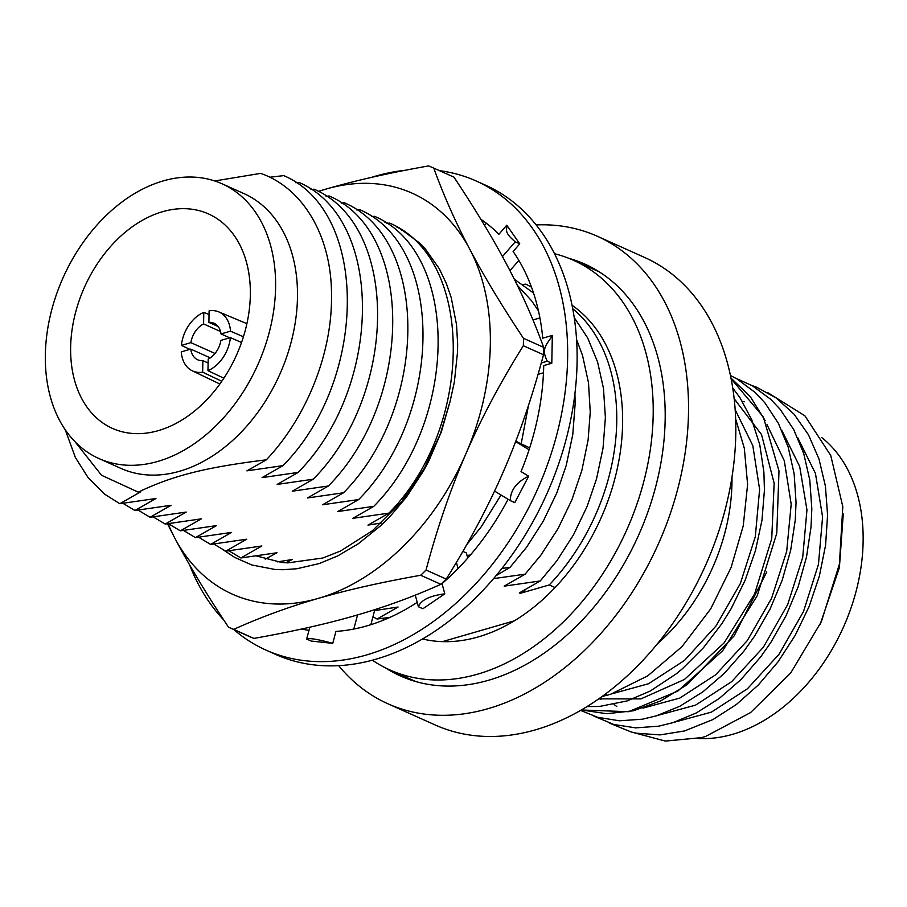 <?xml version="1.0" encoding="UTF-8"?>
<svg xmlns="http://www.w3.org/2000/svg" width="907" height="907" viewBox="0 0 907 907"><rect width="100%" height="100%" fill="white"/><g stroke="black" fill="none" stroke-linecap="round" stroke-linejoin="round"><path stroke-width="1.36" d="M282.927 465.688L262.032 477.638L298.029 472.434M298.086 472.468L277.168 484.417L313.164 479.213M313.198 479.247L292.303 491.197L328.277 486.005M328.357 486.027L307.439 497.977L343.436 492.784M343.458 492.818L322.575 504.768L358.571 499.564M358.616 499.598L337.71 511.548L373.673 506.355M373.752 506.378L352.834 518.328L388.831 513.135M388.888 513.158L367.97 525.108L381.496 522.954M467.014 555.458L470.416 555.005M501.956 568.394L509.904 567.397M509.961 567.419L496.038 575.696M493.567 578.621L525.017 574.188M525.096 574.199L504.179 586.16L540.175 580.956M540.209 580.99L519.314 592.94L521.865 592.509L520.074 593.382L549.245 584.947L555.05 587.543M514.246 620.853L442.457 641.623M389.976 617.35L377.221 619.005M377.165 618.971L398.082 607.021L374.591 610.604M285.966 562.782L292.145 559.54L277.383 561.887M265.229 559.143L277.009 552.76L241.035 557.952M240.956 557.93L261.874 545.98L225.9 551.173M225.854 551.139L246.738 539.2L210.741 544.393M210.685 544.37L231.602 532.409L195.64 537.602M195.561 537.579L216.478 525.629L180.504 530.822M180.425 530.799L201.343 518.849L165.369 524.042M165.289 524.019L186.207 512.07L150.211 517.262M150.177 517.228L171.072 505.278L135.098 510.471M135.041 510.448L155.936 498.499L119.962 503.691M119.917 503.668L140.8 491.719L138.249 492.15C172.341 475.892 204.313 467.49 266.431 459.804L246.897 470.846L282.893 465.654M525.731 284.163L522.829 284.481M402.561 230.129L401.756 230.219M389.5 223.122L386.631 223.439M374.387 216.331L371.485 216.66M359.229 209.562L356.36 209.88M344.093 202.771L341.225 203.089M328.992 195.98L326.089 196.309M313.833 189.212L310.954 189.529M298.698 182.432L295.829 182.749M283.562 175.641L269.798 177.239M266.42 459.747C306.305 417.583 331.837 354.172 331.508 297.179C332.302 237.589 303.675 188.248 260.66 173.373L214.732 180.958M549.245 584.947A183.293 129.86 -65.9 0 0 572.759 308.754M382.244 618.37A183.293 129.86 -65.9 0 0 384.171 619.855M525.244 589.833L521.865 592.509M65.281 429.861L75.36 457.479L88.319 477.966L104.656 494.19L119.837 503.725M283.698 175.607C369.421 211.898 367.857 380.01 283.018 465.608M122.955 503.317L134.962 510.516M298.834 182.386C384.545 218.678 382.981 386.79 298.142 472.4M138.091 510.108L150.097 517.296M313.969 189.166C399.681 225.458 398.116 393.57 313.278 479.179M153.226 516.888L165.233 524.076M329.116 195.957C414.862 232.203 413.218 400.35 328.402 485.971M168.362 523.668L180.368 530.856M344.241 202.737C429.952 239.029 428.387 407.141 343.549 492.739M183.497 530.448L195.504 537.647M359.376 209.517C445.088 245.808 443.523 413.921 358.684 499.53M198.622 537.239L210.628 544.427M374.512 216.308C460.257 252.554 458.613 420.689 373.809 506.321M213.769 544.019L225.775 551.207M389.636 223.088C475.359 259.368 473.794 427.48 388.956 513.09M228.893 550.798L240.899 557.986M528.486 405.418L521.219 443.648M501.027 494.995L481.175 526.899L466.652 544.778M517.285 285.24L531.649 300.841L538.452 310.852M514.314 279.22L533.543 293.029M574.936 393.547L575.129 404.057L572.782 434.555L566.24 465.382L556.819 492.92L543.27 521.185L526.582 547.238L510.029 567.351M525.856 284.129L531.502 287.156M576.58 339.513L582.543 355.51L588.507 382.788L590.242 412.141L588.11 439.986L581.886 470.314L571.932 499.746L558.032 528.634L540.867 555.163L525.153 574.142M372.936 616.817L377.108 619.028M574.256 317.631L587.634 337.88L597.543 361.859L603.472 388.332L605.388 417.617L603.042 448.126L596.511 478.941L587.09 506.48L573.541 534.756L556.841 560.809L540.289 580.922M75.077 441.811L101.561 475.279L138.249 492.15M222.056 183.792L243.926 193.588A150.539 106.652 114.1 0 1 279.685 374.591A150.539 106.652 114.1 0 1 120.79 468.341L98.92 458.545A150.539 106.652 114.1 0 1 45.35 354.478A150.539 106.652 114.1 0 1 106.108 215.537A150.539 106.652 114.1 0 1 222.056 183.792A150.539 106.652 114.1 0 1 257.803 364.784A150.539 106.652 114.1 0 1 98.92 458.545M158.385 430.61A117.491 83.24 114.1 0 1 112.434 428.387A117.491 83.24 114.1 0 1 84.521 287.122A117.491 83.24 114.1 0 1 208.531 213.95A117.491 83.24 114.1 0 1 246.523 325.341A117.491 83.24 114.1 0 1 158.385 430.61M536.184 224.913A256.137 181.468 114.1 0 1 597.396 236.285L644.684 257.486A256.137 181.468 114.1 0 1 705.521 565.435A256.137 181.468 114.1 0 1 435.179 724.965L387.879 703.764A256.137 181.468 114.1 0 1 338.662 665.636M597.396 236.285A256.137 181.468 114.1 0 1 658.233 544.245A256.137 181.468 114.1 0 1 387.879 703.764M588.484 267.009A225.639 159.859 114.1 0 1 594.176 268.801M410.009 679.728A225.639 159.859 114.1 0 1 404.885 676.667M568.882 258.348A225.639 159.859 114.1 0 1 584.913 264.13A225.639 159.859 114.1 0 1 638.505 535.402A225.639 159.859 114.1 0 1 400.361 675.93A225.639 159.859 114.1 0 1 385.373 667.813M572.068 305.251A184.472 130.687 114.1 0 1 600.808 518.509A184.472 130.687 114.1 0 1 422.503 638.97M554.54 253.722A224.46 159.02 114.1 0 1 573.349 260.23A224.46 159.02 114.1 0 1 626.658 530.096A224.46 159.02 114.1 0 1 389.749 669.888A224.46 159.02 114.1 0 1 372.38 660.183M223.712 550.152L234.596 557.374L251.874 564.993L274.968 569.471L282.757 569.732L296.918 568.746L319.332 563.53L337.767 555.9L358.22 543.826L381.121 525.368L389.965 516.593L406.393 497.138L423.614 470.71L428.75 461.096L441.29 432.027L449.861 402.186L440.326 434.034L424.317 468.386L401.835 501.435L372.426 530.731L340.431 551.071L322.779 558.02L287.87 562.873L281.499 562.419L256.42 555.946M384.319 221.898L388.207 223.269M396.778 226.999L400.917 229.188L419.748 243.133L425.19 248.767L439.294 268.71L446.437 283.721L451.21 297.598L456.516 324.559L457.65 344.014L457.525 352.063L454.362 382.062L449.929 402.175M543.656 347.347A251.443 178.135 114.1 0 1 543.508 354.762L523.339 345.726A251.443 178.135 -65.9 0 0 523.475 338.311L543.656 347.347C533.724 319.944 521.718 292.893 507.625 266.204C493.601 239.55 475.699 209.857 453.942 177.148L433.761 168.101A251.443 178.135 -65.9 0 0 428.558 165.924C389.613 172.829 355.51 180.527 326.225 189.019A219.721 155.664 -65.9 0 0 318.402 191.502M420.701 575.265A251.443 178.135 -65.9 0 0 426.041 570.027L446.221 579.074A251.443 178.135 114.1 0 1 440.881 584.301L420.701 575.265C381.756 582.169 347.642 589.867 318.368 598.359C289.027 606.817 260.808 617.157 233.7 629.367L253.881 638.415A251.443 178.135 114.1 0 1 248.677 636.226L228.496 627.179A251.443 178.135 -65.9 0 0 233.7 629.367M253.881 638.415C292.825 631.51 326.928 623.812 356.202 615.309C385.543 606.851 413.773 596.511 440.881 584.301M446.221 579.074C469.327 542.103 488.476 506.038 503.691 470.88C518.974 435.734 532.25 397.028 543.508 354.762M318.198 191.388L326.225 189.019A219.721 155.664 -65.9 0 1 469.792 249.244C483.816 275.909 501.718 305.591 523.475 338.311M228.496 627.179C206.728 594.47 188.837 564.789 174.813 538.123L167.455 523.781M168.124 523.702A219.721 155.664 -65.9 0 0 174.813 538.123A219.721 155.664 -65.9 0 0 318.368 598.359A219.721 155.664 -65.9 0 0 465.858 453.919C450.586 489.054 437.31 527.761 426.041 570.027M523.339 345.726C500.233 382.686 481.073 418.751 465.858 453.919A219.721 155.664 -65.9 0 0 469.792 249.244C455.699 222.555 443.693 195.515 433.761 168.101M417.209 602.361A225.775 159.949 114.1 0 1 335.93 631.408L332.756 643.369L311.192 641.056L306.668 639.038C309.23 637.836 317.926 639.288 332.756 643.369M357.562 614.923L353.809 629.05M309.82 627.191L306.668 639.038M374.84 609.629L370.85 624.685M480.835 219.245A225.775 159.949 114.1 0 1 498.873 234.312L506.752 225.208L519.756 243.847L513.124 251.5A225.775 159.949 114.1 0 1 542.737 338.186L552.329 335.409L551.796 363.242L543.724 365.578A225.775 159.949 114.1 0 1 521.037 471.595L528.656 476.22L514.791 502.625L510.278 500.607C510.38 490.256 516.502 482.127 528.656 476.22M484.553 225.39L486.39 223.269M502.455 256.579L515.244 241.818C503.578 231.92 507.172 230.435 506.752 225.208M509.961 270.66L518.849 260.4M519.756 243.847L515.244 241.818M532.976 319.944L539.914 317.938M541.275 362.959L547.284 361.224C540.549 347.971 547.397 344.275 552.329 335.409M538.055 374.353L543.486 372.788M551.796 363.242L547.284 361.224M515.641 441.607L529.076 449.747M494.564 491.084L510.278 500.607M515.788 441.221L529.677 447.877M508.09 499.281A225.775 159.949 114.1 0 1 442.038 583.598L444.793 593.847L422.889 608.744L418.376 606.715C421.029 600.037 429.839 595.752 444.793 593.847M456.391 562.385L458.046 568.542M415.27 595.139L418.376 606.715M462.876 551.377L466.345 552.93L467.729 558.1M233.779 629.549A257.021 182.092 -65.9 0 0 265.944 650.081A257.021 182.092 -65.9 0 0 463.885 595.876A257.021 182.092 -65.9 0 0 567.623 358.662A257.021 182.092 -65.9 0 0 476.175 180.992A257.021 182.092 -65.9 0 0 439.453 170.652M405.18 170.289A257.021 182.092 -65.9 0 0 371.303 177.432M189.642 564.959A257.021 182.092 -65.9 0 0 223.734 619.969M308.97 630.365A225.775 159.949 114.1 0 1 301.577 629.027M476.175 180.992L485.63 185.232A257.021 182.092 114.1 0 1 577.079 362.902A257.021 182.092 114.1 0 1 473.341 600.117A257.021 182.092 114.1 0 1 275.399 654.321L265.944 650.081M581.296 709.943L606.658 713.718L633.415 710.771L660.557 700.975L687.064 684.751L734.126 635.909L766.789 571.932M765.168 420.621L750.338 396.722L731.042 378.128M731.189 378.877L763.297 416.869L778.988 470.948L776.777 533.293L757.22 595.74L722.675 650.738L677.824 691.089L628.54 711.7L581.217 709.988M843.261 513.918L839.394 567.567L820.166 624.333M735.226 409.851L752.821 445.654L759.613 489.429L755.293 536.74L740.339 583.575L715.929 626.068L684.4 660.489L648.528 683.742L611.545 693.9M606.466 694.206L605.071 694.252M734.239 398.876L761.529 434.555L774.147 483.25L771.732 538.656L754.556 594.085L724.001 643.04L684.434 679.479L640.92 698.889L598.654 698.878M766.982 424.601L784.306 460.745L791.187 504.201L786.686 551.388L771.585 598.28L747.255 640.648L715.646 674.797L679.808 698.084L642.916 708.118M781.868 430.485L799.679 466.47L806.958 509.949L802.706 557.363L787.695 604.572L763.343 647.269L731.609 681.69L695.578 705.136L658.493 715.181M600.899 699.388L599.47 698.311M734.364 400.032L735.826 400.214M742.289 401.302L744.409 401.767M797.604 437.48L815.438 473.375L822.592 516.967L818.443 564.403L803.5 611.545L779.068 654.242L747.425 688.787L711.394 712.131L674.264 722.244M616.749 706.508L614.05 704.422M606.862 695.25L601.965 696.519M732.799 388.094L739.931 397.64L751.699 419.601L759.76 444.679L763.898 472.196L764.431 490.188L761.971 520.267L755.452 550.64L745.078 580.389L731.167 608.642L721.949 623.562L703.447 647.757L682.688 668.516L676.407 673.731L650.33 690.987L627.213 700.907L599.527 706.451L586.908 706.587M580.537 710.385L597.622 717.29L619.447 720.804L642.473 719.194L656.419 715.827L679.887 706.224L702.789 691.905L724.387 673.3L744.08 650.92L754.601 636.124L770.02 609.175L782.174 580.287L790.666 550.334L795.246 520.176L796.051 502.523L794.147 473.851L788.194 447.162L778.353 423.274L764.896 402.844L755.384 392.64L737.006 378.933L730.498 375.487M593.915 716.133L613.869 724.489L635.682 727.879L658.686 726.178L672.824 722.698L696.349 712.936L719.274 698.435L740.883 679.638L760.542 657.076L770.825 642.496L786.108 615.592L798.137 586.784L806.527 556.943L811.039 526.899L811.822 508.759L809.792 480.052L803.681 453.364L793.682 429.51L780.043 409.17L770.678 399.273L752.266 385.713L735.872 378.287M609.685 723.196L631.113 731.96L636.612 733.23L660.058 734.908L684.524 730.951L713.004 719.523L736.359 704.501L758.297 685.034L778.127 661.725L795.258 635.251L809.078 606.59L819.35 576.172L825.585 545.164L827.581 515.085L825.404 486.095L818.976 458.976L808.511 434.861L794.113 414.25L776.313 398.071L756.631 387.221L751.631 385.35M705.669 736.416L750.565 712.585L790.677 673.017L821.357 621.703L839.417 564.097L842.807 506.639L830.733 455.439L804.906 415.814L767.628 392.538M705.623 736.484L701.44 737.64L665.319 741.076L632.27 732.255M606.908 695.363L611.114 694.048L647.847 675.783L681.939 646.668L710.714 608.869L731.087 567.51L743.23 525.913L747.606 484.542L744.33 448.307L735.713 419.147M731.994 477.195A166.843 118.205 114.1 0 1 657.28 643.925M821.742 437.559A166.843 118.205 114.1 0 1 846.299 620.49A166.843 118.205 114.1 0 1 697.982 738.491M230.514 331.18A32.312 22.89 -65.9 0 0 218.723 311.872A32.312 22.89 -65.9 0 0 209.109 310.829L208.893 322.393A20.011 14.172 114.1 0 1 214.063 323.255A20.011 14.172 114.1 0 1 221.013 333.923L230.514 331.18L243.416 336.769M189.914 349.354L181.377 345.386L190.878 342.642A20.011 14.172 114.1 0 1 203.587 323.924L203.803 312.359L209.041 314.57M203.803 312.359A32.312 22.89 -65.9 0 0 181.377 345.386M241.534 342.461L230.389 337.642L220.889 340.386A20.011 14.172 114.1 0 1 208.191 359.104L207.964 370.668A32.312 22.89 -65.9 0 0 230.389 337.642M207.964 370.668L223.859 378.196M221.784 381.269L202.658 372.199L202.873 360.635A20.011 14.172 114.1 0 1 197.703 359.773A20.011 14.172 114.1 0 1 190.753 349.104L210.288 357.857M190.753 349.104L181.253 351.859A32.312 22.89 -65.9 0 0 192.307 370.827A32.312 22.89 -65.9 0 0 202.658 372.199M203.587 323.924L220.548 331.531M215.027 353.469L190.878 342.642M218.156 326.543L208.893 322.393M208.111 362.981L202.873 360.635M221.013 333.923L229.732 337.823M389.749 669.888L415.701 681.52M573.349 260.23L599.3 271.862M218.723 311.872L246.897 323.663M192.307 370.827L219.857 384.001"/></g></svg>
